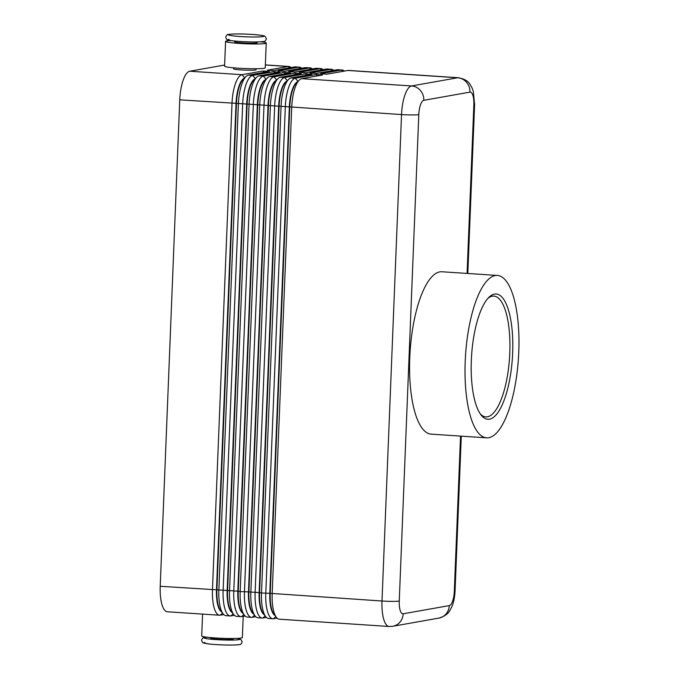 <?xml version="1.0" encoding="UTF-8"?>
<svg xmlns="http://www.w3.org/2000/svg" width="679" height="679" viewBox="0 0 679 679"><rect width="100%" height="100%" fill="white"/><g stroke="black" fill="none" stroke-linecap="round" stroke-linejoin="round"><path stroke-width="1.02" d="M291.079 67.544A27.126 8.827 93.8 0 0 288.855 66.457A27.126 8.827 93.8 0 0 288.142 66.5L267.314 70.2L273.705 70.624L294.533 66.924A27.126 8.827 -86.2 0 1 295.246 66.882L299.515 67.17A27.126 8.827 93.8 0 0 298.802 67.204L277.974 70.913L284.374 71.337L305.202 67.637A27.126 8.827 -86.2 0 1 305.915 67.594L310.176 67.875A27.126 8.827 93.8 0 0 309.463 67.917L288.634 71.618L295.034 72.042L315.862 68.341A27.126 8.827 -86.2 0 1 316.575 68.299L320.836 68.587A27.126 8.827 93.8 0 0 320.132 68.621L299.295 72.33L305.694 72.755L326.523 69.046A27.126 8.827 -86.2 0 1 327.236 69.012L331.505 69.292A27.126 8.827 93.8 0 0 330.792 69.334L309.964 73.035L316.355 73.459L337.191 69.759A27.126 8.827 -86.2 0 1 337.904 69.716L342.165 70.005A27.126 8.827 93.8 0 0 341.452 70.039L320.624 73.748L327.023 74.172L347.852 70.463A27.126 8.827 -86.2 0 1 348.565 70.429L458.384 77.72A27.126 8.827 93.8 0 0 457.671 77.762A13.563 12.782 79.9 0 1 466.566 82.32A13.563 12.782 79.9 0 1 469.927 92.123A13.563 4.413 -86.2 0 1 473.849 104.846L467.076 273.433M276.378 617.338L273.951 614.198A23.96 7.8 -86.2 0 1 271.863 609.801A23.96 7.8 -86.2 0 1 270.234 593.336L289.772 106.892L401.535 114.573L381.997 601.017A27.126 8.827 93.8 0 0 383.847 619.655A27.126 8.827 93.8 0 0 389.126 626.488L279.307 619.197A27.126 8.827 -86.2 0 1 276.378 617.338A27.126 8.827 -86.2 0 1 274.027 612.365A27.126 8.827 -86.2 0 1 272.177 593.718L291.715 107.274A27.126 8.827 -86.2 0 1 295.093 87.701A27.126 8.827 -86.2 0 1 299.295 80.08A27.126 8.827 -86.2 0 1 301.722 78.662L322.559 74.962L316.159 74.537L295.331 78.238A27.126 8.827 93.8 0 0 288.702 87.277A27.126 8.827 93.8 0 0 285.316 106.849L265.778 593.293A27.126 8.827 93.8 0 0 267.628 611.94A27.126 8.827 93.8 0 0 272.907 618.773L268.646 618.484A27.126 8.827 -86.2 0 1 265.718 616.634A27.126 8.827 -86.2 0 1 263.359 611.652A27.126 8.827 -86.2 0 1 261.517 593.013L281.055 106.569A27.126 8.827 -86.2 0 1 284.433 86.997A27.126 8.827 -86.2 0 1 288.634 79.375A27.126 8.827 -86.2 0 1 291.062 77.958L311.89 74.257L305.499 73.833L284.662 77.533A27.126 8.827 93.8 0 0 278.034 86.573A27.126 8.827 93.8 0 0 274.656 106.145L255.117 592.589A27.126 8.827 93.8 0 0 256.959 611.227A27.126 8.827 93.8 0 0 262.247 618.06L257.978 617.78A27.126 8.827 -86.2 0 1 255.058 615.921A27.126 8.827 -86.2 0 1 252.698 610.947A27.126 8.827 -86.2 0 1 250.848 592.3L270.386 105.865A27.126 8.827 -86.2 0 1 273.773 86.284A27.126 8.827 -86.2 0 1 277.966 78.662A27.126 8.827 -86.2 0 1 280.402 77.253L301.23 73.544L294.83 73.12L274.002 76.82A27.126 8.827 93.8 0 0 267.373 85.86A27.126 8.827 93.8 0 0 263.995 105.44L244.457 591.876A27.126 8.827 93.8 0 0 246.299 610.523A27.126 8.827 93.8 0 0 251.586 617.355L247.317 617.075A27.126 8.827 -86.2 0 1 244.398 615.216A27.126 8.827 -86.2 0 1 242.038 610.234A27.126 8.827 -86.2 0 1 240.188 591.596L259.726 105.152A27.126 8.827 -86.2 0 1 263.104 85.579A27.126 8.827 -86.2 0 1 267.305 77.958A27.126 8.827 -86.2 0 1 269.741 76.54L290.57 72.84L284.17 72.415L263.342 76.116A27.126 8.827 93.8 0 0 256.713 85.155A27.126 8.827 93.8 0 0 253.326 104.727L233.788 591.171A27.126 8.827 93.8 0 0 235.638 609.81A27.126 8.827 93.8 0 0 240.918 616.642L236.657 616.362A27.126 8.827 -86.2 0 1 233.729 614.503A27.126 8.827 -86.2 0 1 231.369 609.53A27.126 8.827 -86.2 0 1 229.527 590.883L249.066 104.447A27.126 8.827 -86.2 0 1 252.444 84.867A27.126 8.827 -86.2 0 1 256.645 77.245A27.126 8.827 -86.2 0 1 259.072 75.836L279.909 72.127L273.51 71.702L252.681 75.411A27.126 8.827 93.8 0 0 246.044 84.442A27.126 8.827 93.8 0 0 242.666 104.023L223.128 590.458A27.126 8.827 93.8 0 0 224.978 609.105A27.126 8.827 93.8 0 0 230.257 615.938L225.997 615.658A27.126 8.827 -86.2 0 1 223.068 613.799L220.633 610.659A23.96 7.8 -86.2 0 1 218.553 606.262A23.96 7.8 -86.2 0 1 216.915 589.796L236.453 103.352A23.96 7.8 -86.2 0 1 239.441 86.063A23.96 7.8 -86.2 0 1 243.15 79.324L245.985 76.54A27.126 8.827 -86.2 0 1 248.412 75.123L269.24 71.422L262.849 70.998L242.013 74.698A27.126 8.827 93.8 0 0 235.384 83.738A27.126 8.827 93.8 0 0 232.006 103.31L212.468 589.754A27.126 8.827 93.8 0 0 214.309 608.392A27.126 8.827 93.8 0 0 219.597 615.233A27.126 8.827 93.8 0 0 220.31 615.191L223.764 614.571M223.068 613.799A27.126 8.827 -86.2 0 1 220.709 608.825A27.126 8.827 -86.2 0 1 218.867 590.178L238.397 103.734A27.126 8.827 -86.2 0 1 241.783 84.162A27.126 8.827 -86.2 0 1 245.985 76.54M244.678 77.822L242.013 74.698L189.772 71.227A27.126 8.827 93.8 0 0 183.135 80.266A27.126 8.827 93.8 0 0 179.757 99.838L236.029 103.327L216.491 589.762A23.96 7.8 93.8 0 0 218.12 606.237A23.96 7.8 93.8 0 0 221.592 611.898M254.931 78.934A23.96 7.8 93.8 0 0 249.677 86.742A23.96 7.8 93.8 0 0 246.689 104.031L227.159 590.475L160.219 586.283A27.126 8.827 93.8 0 0 162.069 604.93A27.126 8.827 93.8 0 0 167.348 611.762L219.597 615.233M244.27 78.229A23.96 7.8 93.8 0 0 239.016 86.038A23.96 7.8 93.8 0 0 236.029 103.327L247.122 104.057A23.96 7.8 -86.2 0 1 250.11 86.768A23.96 7.8 -86.2 0 1 253.819 80.037L256.645 77.245M233.729 614.503L231.293 611.363A23.96 7.8 -86.2 0 1 229.213 606.975A23.96 7.8 -86.2 0 1 227.584 590.501L247.122 104.057L257.358 104.744L237.82 591.18A23.96 7.8 93.8 0 0 239.449 607.654A23.96 7.8 93.8 0 0 242.921 613.315M244.398 615.216L241.962 612.076A23.96 7.8 -86.2 0 1 239.874 607.68A23.96 7.8 -86.2 0 1 238.244 591.214L227.159 590.475A23.96 7.8 93.8 0 0 228.789 606.941A23.96 7.8 93.8 0 0 232.252 612.602M276.26 80.351A23.96 7.8 93.8 0 0 271.006 88.16A23.96 7.8 93.8 0 0 268.018 105.449L248.48 591.893L240.188 591.596L238.244 591.214L257.782 104.77A23.96 7.8 -86.2 0 1 260.77 87.481A23.96 7.8 -86.2 0 1 264.479 80.742L267.305 77.958M265.591 79.647A23.96 7.8 93.8 0 0 260.346 87.447A23.96 7.8 93.8 0 0 257.358 104.744L268.443 105.474A23.96 7.8 -86.2 0 1 271.43 88.185A23.96 7.8 -86.2 0 1 275.139 81.455L277.966 78.662M255.058 615.921L252.622 612.781A23.96 7.8 -86.2 0 1 250.543 608.384A23.96 7.8 -86.2 0 1 248.904 591.918L268.443 105.474L278.679 106.162L259.14 592.597A23.96 7.8 93.8 0 0 260.778 609.071A23.96 7.8 93.8 0 0 264.241 614.733M265.718 616.634L263.282 613.493A23.96 7.8 -86.2 0 1 261.203 609.097A23.96 7.8 -86.2 0 1 259.573 592.623L248.48 591.893A23.96 7.8 93.8 0 0 250.11 608.359A23.96 7.8 93.8 0 0 253.581 614.02M297.58 81.769A23.96 7.8 93.8 0 0 292.335 89.577A23.96 7.8 93.8 0 0 289.347 106.866L269.809 593.31L261.517 593.013L259.573 592.623L279.103 106.187A23.96 7.8 -86.2 0 1 282.091 88.898A23.96 7.8 -86.2 0 1 285.8 82.159L288.634 79.375M286.92 81.064A23.96 7.8 93.8 0 0 281.666 88.864A23.96 7.8 93.8 0 0 278.679 106.162L289.772 106.892A23.96 7.8 -86.2 0 1 292.759 89.603A23.96 7.8 -86.2 0 1 296.468 82.872L299.295 80.08M460.54 436.105L454.31 591.282A13.563 4.413 -86.2 0 1 449.303 605.592L403.182 613.791A13.563 4.413 -86.2 0 1 399.26 601.068A13.563 1.027 -177.7 0 1 392.352 601.382A13.563 1.027 -177.7 0 1 381.997 601.017L269.809 593.31A23.96 7.8 93.8 0 0 271.439 609.776A23.96 7.8 93.8 0 0 274.91 615.437M233.27 638.506L233.245 639.024A11.305 0.857 -177.7 0 1 232.617 639.279A11.305 0.857 -177.7 0 1 220.047 639.338A11.305 0.857 -177.7 0 1 210.66 638.116L210.685 637.598M202.58 614.096L201.697 635.951A20.345 1.545 2.3 0 0 215.328 637.954A20.345 1.545 2.3 0 0 242.352 637.581L243.209 616.328M256.153 68.74L256.11 69.708A11.305 0.857 -177.7 0 1 255.482 69.962A11.305 0.857 -177.7 0 1 242.912 70.022A11.305 0.857 -177.7 0 1 233.525 68.8L233.568 67.832M234.645 41.037L234.611 41.775A11.305 0.857 2.3 0 0 242.182 42.887A11.305 0.857 2.3 0 0 256.569 42.938A11.305 0.857 2.3 0 0 257.197 42.684L257.231 41.937M266.227 43.049L265.234 67.815A20.345 1.545 -177.7 0 1 238.21 68.189A20.345 1.545 -177.7 0 1 224.579 66.186L225.581 41.411A20.345 1.545 2.3 0 0 239.212 43.422A20.345 1.545 2.3 0 0 266.227 43.049A20.345 1.545 2.3 0 0 260.914 41.784M230.97 40.587A20.345 1.545 2.3 0 0 225.581 41.411M487.87 298.429A60.533 19.708 -86.2 0 1 493.879 296.095A60.533 19.708 -86.2 0 1 509.793 352.953A60.533 19.708 -86.2 0 1 485.858 416.898A60.533 19.708 -86.2 0 1 480.206 413.791M512.662 352.961A62.791 20.446 -86.2 0 1 481.071 414.996A62.791 20.446 -86.2 0 1 471.336 360.311A62.791 20.446 -86.2 0 1 488.88 297.351A62.791 20.446 -86.2 0 1 512.662 352.961M465.217 361.398A81.37 26.489 -86.2 0 1 497.393 275.445A81.37 26.489 -86.2 0 1 518.781 351.875A81.37 26.489 -86.2 0 1 486.605 437.836A81.37 26.489 -86.2 0 1 465.217 361.398M486.605 437.836L431.157 434.153A81.37 26.489 -86.2 0 1 409.768 357.714A81.37 26.489 -86.2 0 1 441.944 271.761L497.393 275.445M189.772 71.227L224.63 65.031M272.907 618.773A27.126 8.827 93.8 0 0 273.62 618.73L277.083 618.119M316.159 74.537L317.314 75.895M262.247 618.06A27.126 8.827 93.8 0 0 262.96 618.026L266.414 617.406M305.499 73.833L306.653 75.182M251.586 617.355A27.126 8.827 93.8 0 0 252.299 617.313L255.754 616.702M294.83 73.12L295.993 74.478M240.918 616.642A27.126 8.827 93.8 0 0 241.631 616.608L245.094 615.989M284.17 72.415L285.324 73.773M230.257 615.938A27.126 8.827 93.8 0 0 230.97 615.895L234.433 615.284M273.51 71.702L274.664 73.06M262.849 70.998L264.004 72.356M160.219 586.283L179.757 99.838M344.389 71.083A27.126 8.827 93.8 0 0 342.165 70.005M333.728 70.37A27.126 8.827 93.8 0 0 331.505 69.292M323.068 69.665A27.126 8.827 93.8 0 0 320.836 68.587M312.399 68.952A27.126 8.827 93.8 0 0 310.176 67.875M301.739 68.248A27.126 8.827 93.8 0 0 299.515 67.17M236.835 638.413A17.858 1.358 -177.7 0 1 238.796 639.686A17.858 1.358 -177.7 0 1 216.075 639.618A17.858 1.358 -177.7 0 1 205.109 637.454A17.858 1.358 -177.7 0 1 207.129 637.225M263.019 36.59A17.858 1.358 -177.7 0 1 240.298 36.522A17.858 1.358 -177.7 0 1 229.332 34.357A17.858 1.358 -177.7 0 1 252.053 34.425A17.858 1.358 -177.7 0 1 263.019 36.59M255.346 78.526L252.681 75.411L248.412 75.123M266.007 79.239L263.342 76.116L259.072 75.836M276.667 79.944L274.002 76.82L269.741 76.54M287.327 80.657L284.662 77.533L280.402 77.253M297.996 81.361L295.331 78.238L291.062 77.958M238.601 644.643A17.858 1.358 -177.7 0 1 215.88 644.566A17.858 1.358 -177.7 0 1 204.905 642.402M347.852 70.463L457.671 77.762L411.55 85.961A27.126 8.827 93.8 0 0 404.922 95.001A27.126 8.827 93.8 0 0 401.535 114.573A13.563 1.027 2.3 0 0 411.89 114.938A13.563 1.027 2.3 0 0 418.799 114.632A13.563 4.413 -86.2 0 1 423.806 100.322L469.927 92.123M301.722 78.662L411.55 85.961A13.563 12.782 79.9 0 1 420.437 90.519A13.563 12.782 79.9 0 1 423.806 100.322M449.303 605.592A13.563 12.782 79.9 0 1 445.169 614.894A13.563 12.782 79.9 0 1 438.88 618.094C449.031 614.953 449.727 610.446 451.883 606.627C452.885 604.327 454.54 599.795 455.066 590.976L461.287 436.156M403.182 613.791A13.563 12.782 79.9 0 1 399.048 623.093A13.563 12.782 79.9 0 1 392.759 626.293L438.88 618.094M399.26 601.068L418.799 114.632M467.823 273.484L474.604 104.541A13.563 1.027 -177.7 0 1 473.849 104.846M454.31 591.282A13.563 1.027 2.3 0 0 455.066 590.976M337.191 69.759L341.452 70.039L342.606 71.397M326.523 69.046L330.792 69.334L331.946 70.692M315.862 68.341L320.132 68.621L321.286 69.979M305.202 67.637L309.463 67.917L310.626 69.275M294.533 66.924L298.802 67.204L299.957 68.562M265.353 64.989L288.142 66.5L289.296 67.858M262.824 41.546A17.858 1.358 -177.7 0 1 240.103 41.47A17.858 1.358 -177.7 0 1 229.129 39.306M275.835 616.634L273.62 618.73M265.166 615.921L262.96 618.026M254.506 615.216L252.299 617.313M243.846 614.503L241.631 616.608M230.97 615.895L233.186 613.799M220.31 615.191L222.517 613.086M207.01 637.208L204.574 637.479C203.411 637.148 202.401 638.065 201.527 640.229C203.377 643.896 201.001 642.359 209.03 643.981C217.772 644.982 234.034 645.5 239.135 644.617C240.29 644.948 241.308 644.031 242.182 641.867L240.918 639.508L236.954 638.413M225.751 37.133C226.514 35.053 227.533 34.137 228.798 34.383C234.221 33.746 242.42 33.789 253.386 34.51C267.382 35.792 263.647 36.106 265.192 36.445L266.406 38.771C265.633 40.85 264.623 41.767 263.359 41.521C257.935 42.157 249.736 42.115 238.77 41.385C229.307 40.621 228.076 40.044 227.601 39.798C226.862 39.874 226.251 38.983 225.751 37.133M474.604 104.541L473.348 91.563L471.956 87.676C469.588 84.001 469.053 79.876 458.384 77.72M389.126 626.488L392.759 626.293M288.855 66.457L265.353 64.895"/></g></svg>
